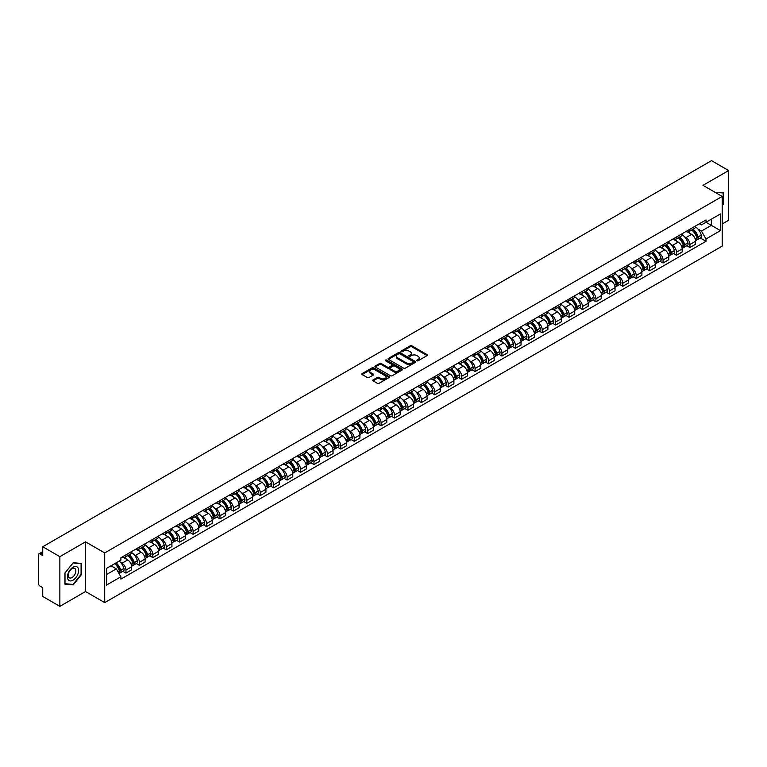<?xml version="1.0" encoding="UTF-8"?>
<svg xmlns="http://www.w3.org/2000/svg" width="767" height="767" viewBox="0 0 767 767"><rect width="100%" height="100%" fill="white"/><g stroke="black" fill="none" stroke-linecap="round" stroke-linejoin="round"><path stroke-width="1.15" d="M416.922 360.778A0.834 0.479 0 0 0 418.101 360.778L427.075 355.6A1.198 0.69 0 0 0 427.43 355.111A1.198 0.69 0 0 0 427.075 354.622L411.869 345.84A1.198 0.69 0 0 0 410.182 345.84L401.208 351.027A0.834 0.479 0 0 0 402.387 351.708L403.547 351.037A3.825 2.205 0 0 1 408.955 351.037L410.22 351.765A3.825 2.205 0 0 1 411.342 353.328A3.825 2.205 0 0 1 410.22 354.891L409.06 355.562A0.834 0.479 0 0 0 410.249 356.243L411.409 355.572A3.825 2.205 0 0 1 416.817 355.572L418.082 356.3A3.825 2.205 0 0 1 419.204 357.863A3.825 2.205 0 0 1 418.082 359.426L416.922 360.097A0.834 0.479 0 0 0 416.922 360.778L416.922 360.097M373.098 379.886A1.198 0.69 0 0 0 372.743 380.374A1.198 0.69 0 0 0 373.098 380.863L377.364 383.327A1.198 0.69 0 0 0 379.051 383.327L389.022 377.575A1.198 0.69 0 0 0 389.368 377.086A1.198 0.69 0 0 0 389.022 376.597L373.807 367.815A1.198 0.69 0 0 0 372.12 367.815L362.149 373.567A1.198 0.69 0 0 0 361.803 374.056A1.198 0.69 0 0 0 362.149 374.545L367.307 377.517A1.198 0.69 0 0 0 368.994 377.517L373.261 375.063A1.198 0.69 0 0 0 373.615 374.574A1.198 0.69 0 0 0 373.261 374.085L370.71 372.609A3.193 1.841 0 0 1 369.771 371.305A3.193 1.841 0 0 1 371.746 369.598A3.193 1.841 0 0 1 375.226 370.001L385.235 375.782A3.193 1.841 0 0 1 386.175 377.086A3.193 1.841 0 0 1 384.2 378.793A3.193 1.841 0 0 1 380.72 378.39L379.051 377.422A1.198 0.69 0 0 0 377.364 377.422L373.098 379.886L373.098 380.863L377.364 378.419L377.364 377.422M104.715 552.93L85.52 541.847L59.864 556.66L42.741 546.766L711.517 160.648L728.65 170.542L703.003 185.346L722.198 196.429L104.715 552.93L104.715 602.622L722.198 246.121L722.198 196.429M403.634 368.16A1.198 0.69 0 0 0 405.321 368.16L415.292 362.398A1.198 0.69 0 0 0 415.647 361.909A1.198 0.69 0 0 0 415.292 361.43L400.086 352.647A1.198 0.69 0 0 0 398.399 352.647L388.428 358.4A1.198 0.69 0 0 0 388.073 358.889A1.198 0.69 0 0 0 388.428 359.378L403.634 368.16M385.849 360.96A0.834 0.479 0 0 1 386.693 361.075L402.138 369.991L392.186 375.744A1.198 0.69 0 0 1 390.499 375.744L375.293 366.962L379.56 364.517L379.56 363.52L375.293 365.984A1.198 0.69 0 0 0 374.938 366.473A1.198 0.69 0 0 0 375.293 366.962L375.293 365.984M379.56 364.517A1.198 0.69 0 0 1 381.247 364.517L381.247 363.52A1.198 0.69 0 0 0 379.56 363.52M381.247 363.52L387.412 367.086A1.198 0.69 0 0 0 389.099 367.086L391.937 365.447A1.198 0.69 0 0 0 392.282 364.958A1.198 0.69 0 0 0 391.937 364.478L385.513 360.768A0.834 0.479 0 0 1 386.693 360.087L402.157 369.013A1.198 0.69 0 0 1 402.502 369.502A1.198 0.69 0 0 1 402.157 369.982L402.157 369.013M59.864 556.66L59.864 606.352L42.741 596.458L42.741 587.666L40.076 586.122A2.435 1.409 -120 0 1 38.35 583.141L38.35 555.02A2.435 1.409 -120 0 1 38.858 553.899L42.741 551.655M722.198 223.964L728.65 220.234L728.65 170.542M59.864 606.352L85.52 591.539L104.715 602.622M42.741 546.766L42.741 555.567L40.076 554.023A2.435 1.409 -120 0 0 38.858 553.899M689.917 229.228A5.599 3.231 60 0 1 688.756 231.739L694.442 228.461A5.599 3.231 -120 0 0 695.602 225.949M684.528 236.802L685.957 237.626A5.599 3.231 60 0 1 689.917 244.481L695.602 241.202A5.599 3.231 -120 0 0 691.642 234.347L687.577 231.998M695.602 241.202L695.602 244.232L689.917 247.511L686.839 245.737M688.756 231.739A5.599 3.231 60 0 1 686.005 231.49M689.917 244.481L689.917 247.511M676.494 236.974A5.599 3.231 60 0 1 675.334 239.496L681.01 236.217A5.599 3.231 -120 0 0 682.17 233.695M673.407 253.484L676.494 255.267L682.17 251.988L682.17 248.959A5.599 3.231 -120 0 0 678.21 242.094L674.145 239.755M675.334 239.496A5.599 3.231 60 0 1 672.573 239.237M671.096 244.548L672.534 245.373A5.599 3.231 60 0 1 676.494 252.238L676.494 255.267M663.062 244.731A5.599 3.231 60 0 1 661.902 247.242L667.587 243.964A5.599 3.231 -120 0 0 668.747 241.452M659.984 261.24L663.062 263.014L668.747 259.735L668.747 256.705A5.599 3.231 -120 0 0 664.788 249.85L660.723 247.501M661.902 247.242A5.599 3.231 60 0 1 659.15 246.993M657.674 252.305L659.102 253.129A5.599 3.231 60 0 1 663.062 259.984L663.062 263.014M649.639 252.487A5.599 3.231 60 0 1 648.479 254.999L654.155 251.72A5.599 3.231 -120 0 0 655.315 249.208M646.552 268.996L649.639 270.77L655.315 267.491L655.315 264.462A5.599 3.231 -120 0 0 651.356 257.607L647.29 255.258M648.479 254.999A5.599 3.231 60 0 1 645.718 254.74M644.242 260.051L645.68 260.885A5.599 3.231 60 0 1 649.639 267.741L649.639 270.77M636.207 260.234A5.599 3.231 60 0 1 635.047 262.745L640.733 259.467A5.599 3.231 -120 0 0 641.893 256.955M633.13 276.743L636.207 278.526L641.893 275.248L641.893 272.208A5.599 3.231 -120 0 0 637.933 265.353L633.868 263.004M635.047 262.745A5.599 3.231 60 0 1 632.296 262.496M630.819 267.808L632.248 268.632A5.599 3.231 60 0 1 636.207 275.487L636.207 278.526M622.785 267.99A5.599 3.231 60 0 1 621.625 270.502L627.301 267.223A5.599 3.231 -120 0 0 628.461 264.711M619.698 284.499L622.785 286.273L628.461 282.994L628.461 279.965A5.599 3.231 -120 0 0 624.501 273.11L620.436 270.761M621.625 270.502A5.599 3.231 60 0 1 618.864 270.252M617.387 275.554L618.825 276.388A5.599 3.231 60 0 1 622.785 283.244L622.785 286.273M609.353 275.737A5.599 3.231 60 0 1 608.193 278.258L613.878 274.969A5.599 3.231 -120 0 0 615.038 272.458M606.275 292.246L609.353 294.029L615.038 290.751L615.038 287.721A5.599 3.231 -120 0 0 611.078 280.856L607.013 278.507M608.193 278.258A5.599 3.231 60 0 1 605.441 277.999M603.965 283.311L605.393 284.135A5.599 3.231 60 0 1 609.353 291L609.353 294.029M595.93 283.493A5.599 3.231 60 0 1 594.77 286.005L600.446 282.726A5.599 3.231 -120 0 0 601.606 280.214M592.843 300.002L595.93 301.776L601.606 298.497L601.606 295.468A5.599 3.231 -120 0 0 597.646 288.613L593.581 286.264M594.77 286.005A5.599 3.231 60 0 1 592.009 285.755M590.532 291.067L591.971 291.891A5.599 3.231 60 0 1 595.93 298.747L595.93 301.776M582.498 291.239A5.599 3.231 60 0 1 581.338 293.761L587.023 290.482A5.599 3.231 -120 0 0 588.184 287.961M579.421 307.749L582.498 309.532L588.184 306.254L588.184 303.224A5.599 3.231 -120 0 0 584.224 296.359L580.159 294.02M581.338 293.761A5.599 3.231 60 0 1 578.586 293.502M577.11 298.814L578.539 299.638A5.599 3.231 60 0 1 582.498 306.503L582.498 309.532M569.076 298.996A5.599 3.231 60 0 1 567.916 301.508L573.591 298.229A5.599 3.231 -120 0 0 574.751 295.717M565.988 315.505L569.076 317.279L574.751 314L574.751 310.971A5.599 3.231 -120 0 0 570.792 304.115L566.727 301.767M567.916 301.508A5.599 3.231 60 0 1 565.154 301.258M563.678 306.57L565.116 307.394A5.599 3.231 60 0 1 569.076 314.249L569.076 317.279M555.644 306.752A5.599 3.231 60 0 1 554.483 309.264L560.169 305.985A5.599 3.231 -120 0 0 561.329 303.473M552.566 323.262L555.644 325.035L561.329 321.757L561.329 318.727A5.599 3.231 -120 0 0 557.369 311.872L553.304 309.523M554.483 309.264A5.599 3.231 60 0 1 551.732 309.005M550.255 314.317L551.684 315.151A5.599 3.231 60 0 1 555.644 322.006L555.644 325.035M542.221 314.499A5.599 3.231 60 0 1 541.061 317.011L546.737 313.732A5.599 3.231 -120 0 0 547.897 311.22M539.134 331.008L542.221 332.792L547.897 329.513L547.897 326.474A5.599 3.231 -120 0 0 543.937 319.618L539.872 317.27M541.061 317.011A5.599 3.231 60 0 1 538.3 316.761M536.823 322.073L538.261 322.897A5.599 3.231 60 0 1 542.221 329.752L542.221 332.792M528.789 322.255A5.599 3.231 60 0 1 527.629 324.767L533.314 321.488A5.599 3.231 -120 0 0 534.474 318.976M525.711 338.765L528.789 340.538L534.474 337.259L534.474 334.23A5.599 3.231 -120 0 0 530.515 327.375L526.45 325.026M527.629 324.767A5.599 3.231 60 0 1 524.877 324.518M523.401 329.82L524.829 330.654A5.599 3.231 60 0 1 528.789 337.509L528.789 340.538M515.366 330.002A5.599 3.231 60 0 1 514.206 332.523L519.882 329.235A5.599 3.231 -120 0 0 521.042 326.723M512.279 346.511L515.366 348.295L521.042 345.016L521.042 341.977A5.599 3.231 -120 0 0 517.083 335.121L513.018 332.773M514.206 332.523A5.599 3.231 60 0 1 511.445 332.264M509.969 337.576L511.407 338.4A5.599 3.231 60 0 1 515.366 345.265L515.366 348.295M501.934 337.758A5.599 3.231 60 0 1 500.774 340.27L506.46 336.991A5.599 3.231 -120 0 0 507.62 334.479M498.857 354.268L501.934 356.041L507.62 352.762L507.62 349.733A5.599 3.231 -120 0 0 503.66 342.878L499.595 340.529M500.774 340.27A5.599 3.231 60 0 1 498.023 340.021M496.546 345.332L497.975 346.157A5.599 3.231 60 0 1 501.934 353.012L501.934 356.041M488.512 345.505A5.599 3.231 60 0 1 487.352 348.026L493.028 344.747A5.599 3.231 -120 0 0 494.188 342.226M485.425 362.014L488.512 363.798L494.188 360.519L494.188 357.489A5.599 3.231 -120 0 0 490.228 350.624L486.163 348.285M487.352 348.026A5.599 3.231 60 0 1 484.591 347.767M483.114 353.079L484.552 353.903A5.599 3.231 60 0 1 488.512 360.768L488.512 363.798M475.08 353.261A5.599 3.231 60 0 1 473.92 355.773L479.605 352.494A5.599 3.231 -120 0 0 480.765 349.982M472.002 369.771L475.08 371.544L480.765 368.265L480.765 365.236A5.599 3.231 -120 0 0 476.806 358.381L472.74 356.032M473.92 355.773A5.599 3.231 60 0 1 471.168 355.524M469.692 360.835L471.12 361.66A5.599 3.231 60 0 1 475.08 368.515L475.08 371.544M461.657 361.017A5.599 3.231 60 0 1 460.497 363.529L466.173 360.25A5.599 3.231 -120 0 0 467.333 357.738M458.57 377.527L461.657 379.301L467.333 376.022L467.333 372.992A5.599 3.231 -120 0 0 463.373 366.127L459.308 363.788M460.497 363.529A5.599 3.231 60 0 1 457.736 363.27M456.26 368.582L457.698 369.416A5.599 3.231 60 0 1 461.657 376.271L461.657 379.301M448.225 368.764A5.599 3.231 60 0 1 447.065 371.276L452.751 367.997A5.599 3.231 -120 0 0 453.911 365.485M445.148 385.274L448.225 387.057L453.911 383.778L453.911 380.739A5.599 3.231 -120 0 0 449.951 373.884L445.886 371.535M447.065 371.276A5.599 3.231 60 0 1 444.314 371.027M442.837 376.338L444.266 377.163A5.599 3.231 60 0 1 448.225 384.018L448.225 387.057M434.803 376.52A5.599 3.231 60 0 1 433.643 379.032L439.318 375.753A5.599 3.231 -120 0 0 440.479 373.241M431.716 393.03L434.803 394.804L440.479 391.525L440.479 388.495A5.599 3.231 -120 0 0 436.519 381.64L432.454 379.291M433.643 379.032A5.599 3.231 60 0 1 430.881 378.783M429.405 384.085L430.843 384.919A5.599 3.231 60 0 1 434.803 391.774L434.803 394.804M421.371 384.267A5.599 3.231 60 0 1 420.211 386.789L425.896 383.5A5.599 3.231 -120 0 0 427.056 380.988M418.293 400.777L421.371 402.56L427.056 399.281L427.056 396.242A5.599 3.231 -120 0 0 423.096 389.387L419.031 387.038M420.211 386.789A5.599 3.231 60 0 1 417.459 386.53M415.982 391.841L417.411 392.666A5.599 3.231 60 0 1 421.371 399.53L421.371 402.56M407.948 392.023A5.599 3.231 60 0 1 406.788 394.535L412.464 391.256A5.599 3.231 -120 0 0 413.624 388.744M404.861 408.533L407.948 410.307L413.624 407.028L413.624 403.998A5.599 3.231 -120 0 0 409.664 397.143L405.599 394.794M406.788 394.535A5.599 3.231 60 0 1 404.027 394.286M402.55 399.597L403.988 400.422A5.599 3.231 60 0 1 407.948 407.277L407.948 410.307M394.516 399.77A5.599 3.231 60 0 1 393.356 402.292L399.041 399.013A5.599 3.231 -120 0 0 400.201 396.491M391.438 416.28L394.516 418.063L400.201 414.784L400.201 411.754A5.599 3.231 -120 0 0 396.242 404.89L392.177 402.541M393.356 402.292A5.599 3.231 60 0 1 390.604 402.033M389.128 407.344L390.556 408.169A5.599 3.231 60 0 1 394.516 415.033L394.516 418.063M381.094 407.526A5.599 3.231 60 0 1 379.933 410.038L385.609 406.759A5.599 3.231 -120 0 0 386.769 404.247M378.006 424.036L381.094 425.81L386.769 422.531L386.769 419.501A5.599 3.231 -120 0 0 382.81 412.646L378.745 410.297M379.933 410.038A5.599 3.231 60 0 1 377.172 409.789M375.696 415.1L377.134 415.925A5.599 3.231 60 0 1 381.094 422.78L381.094 425.81M367.661 415.283A5.599 3.231 60 0 1 366.501 417.794L372.187 414.516A5.599 3.231 -120 0 0 373.347 412.004M364.584 431.792L367.661 433.566L373.347 430.287L373.347 427.257A5.599 3.231 -120 0 0 369.387 420.393L365.322 418.053M366.501 417.794A5.599 3.231 60 0 1 363.75 417.536M362.273 422.847L363.702 423.681A5.599 3.231 60 0 1 367.661 430.536L367.661 433.566M354.239 423.029A5.599 3.231 60 0 1 353.079 425.541L358.755 422.262A5.599 3.231 -120 0 0 359.915 419.75M351.152 439.539L354.239 441.322L359.915 438.043L359.915 435.004A5.599 3.231 -120 0 0 355.955 428.149L351.89 425.8M353.079 425.541A5.599 3.231 60 0 1 350.318 425.292M348.841 430.603L350.279 431.428A5.599 3.231 60 0 1 354.239 438.283L354.239 441.322M340.807 430.786A5.599 3.231 60 0 1 339.647 433.297L345.332 430.019A5.599 3.231 -120 0 0 346.492 427.507M337.729 447.295L340.807 449.069L346.492 445.79L346.492 442.76A5.599 3.231 -120 0 0 342.533 435.905L338.468 433.556M339.647 433.297A5.599 3.231 60 0 1 336.895 433.048M335.419 438.35L336.847 439.184A5.599 3.231 60 0 1 340.807 446.039L340.807 449.069M327.384 438.532A5.599 3.231 60 0 1 326.224 441.044L331.9 437.765A5.599 3.231 -120 0 0 333.06 435.253M324.297 455.042L327.384 456.825L333.06 453.546L333.06 450.507A5.599 3.231 -120 0 0 329.101 443.652L325.035 441.303M326.224 441.044A5.599 3.231 60 0 1 323.463 440.795M321.987 446.106L323.425 446.931A5.599 3.231 60 0 1 327.384 453.796L327.384 456.825M313.952 446.289A5.599 3.231 60 0 1 312.792 448.8L318.478 445.522A5.599 3.231 -120 0 0 319.638 443.01M310.875 462.798L313.952 464.572L319.638 461.293L319.638 458.263A5.599 3.231 -120 0 0 315.678 451.408L311.613 449.059M312.792 448.8A5.599 3.231 60 0 1 310.041 448.551M308.564 453.863L309.993 454.687A5.599 3.231 60 0 1 313.952 461.542L313.952 464.572M300.53 454.035A5.599 3.231 60 0 1 299.37 456.557L305.045 453.278A5.599 3.231 -120 0 0 306.206 450.756M297.443 470.545L300.53 472.328L306.206 469.049L306.206 466.02A5.599 3.231 -120 0 0 302.246 459.155L298.181 456.806M299.37 456.557A5.599 3.231 60 0 1 296.608 456.298M295.132 461.609L296.57 462.434A5.599 3.231 60 0 1 300.53 469.299L300.53 472.328M287.098 461.792A5.599 3.231 60 0 1 285.938 464.303L291.623 461.025A5.599 3.231 -120 0 0 292.783 458.513M284.02 478.301L287.098 480.075L292.783 476.796L292.783 473.766A5.599 3.231 -120 0 0 288.823 466.911L284.758 464.562M285.938 464.303A5.599 3.231 60 0 1 283.186 464.054M281.71 469.366L283.138 470.19A5.599 3.231 60 0 1 287.098 477.045L287.098 480.075M273.675 469.548A5.599 3.231 60 0 1 272.515 472.06L278.191 468.781A5.599 3.231 -120 0 0 279.351 466.269M270.588 486.057L273.675 487.831L279.351 484.552L279.351 481.523A5.599 3.231 -120 0 0 275.391 474.658L271.326 472.319M272.515 472.06A5.599 3.231 60 0 1 269.754 471.801M268.277 477.112L269.716 477.946A5.599 3.231 60 0 1 273.675 484.802L273.675 487.831M260.243 477.295A5.599 3.231 60 0 1 259.083 479.806L264.768 476.528A5.599 3.231 -120 0 0 265.928 474.016M257.166 493.804L260.243 495.587L265.928 492.309L265.928 489.269A5.599 3.231 -120 0 0 261.969 482.414L257.904 480.065M259.083 479.806A5.599 3.231 60 0 1 256.331 479.557M254.855 484.869L256.283 485.693A5.599 3.231 60 0 1 260.243 492.548L260.243 495.587M246.821 485.051A5.599 3.231 60 0 1 245.661 487.563L251.336 484.284A5.599 3.231 -120 0 0 252.496 481.772M243.733 501.56L246.821 503.334L252.496 500.055L252.496 497.026A5.599 3.231 -120 0 0 248.537 490.171L244.472 487.822M245.661 487.563A5.599 3.231 60 0 1 242.899 487.313M241.423 492.615L242.861 493.449A5.599 3.231 60 0 1 246.821 500.305L246.821 503.334M233.389 492.798A5.599 3.231 60 0 1 232.228 495.309L237.914 492.031A5.599 3.231 -120 0 0 239.074 489.519M230.311 509.307L233.389 511.09L239.074 507.812L239.074 504.772A5.599 3.231 -120 0 0 235.114 497.917L231.049 495.568M232.228 495.309A5.599 3.231 60 0 1 229.477 495.06M228 500.372L229.429 501.196A5.599 3.231 60 0 1 233.389 508.061L233.389 511.09M219.966 500.554A5.599 3.231 60 0 1 218.806 503.066L224.482 499.787A5.599 3.231 -120 0 0 225.642 497.275M216.879 517.063L219.966 518.837L225.642 515.558L225.642 512.529A5.599 3.231 -120 0 0 221.682 505.674L217.617 503.325M218.806 503.066A5.599 3.231 60 0 1 216.045 502.816M214.568 508.128L216.006 508.952A5.599 3.231 60 0 1 219.966 515.808L219.966 518.837M206.534 508.3A5.599 3.231 60 0 1 205.374 510.822L211.059 507.543A5.599 3.231 -120 0 0 212.219 505.022M203.456 524.81L206.534 526.593L212.219 523.315L212.219 520.285A5.599 3.231 -120 0 0 208.26 513.42L204.195 511.071M205.374 510.822A5.599 3.231 60 0 1 202.622 510.563M201.146 515.875L202.574 516.699A5.599 3.231 60 0 1 206.534 523.564L206.534 526.593M193.111 516.057A5.599 3.231 60 0 1 191.951 518.569L197.627 515.29A5.599 3.231 -120 0 0 198.787 512.778M190.024 532.566L193.111 534.34L198.787 531.061L198.787 528.032A5.599 3.231 -120 0 0 194.828 521.177L190.762 518.828M191.951 518.569A5.599 3.231 60 0 1 189.19 518.319M187.714 523.631L189.152 524.455A5.599 3.231 60 0 1 193.111 531.31L193.111 534.34M179.679 523.813A5.599 3.231 60 0 1 178.519 526.325L184.205 523.046A5.599 3.231 -120 0 0 185.365 520.534M176.602 540.323L179.679 542.096L185.365 538.817L185.365 535.788A5.599 3.231 -120 0 0 181.405 528.923L177.34 526.584M178.519 526.325A5.599 3.231 60 0 1 175.768 526.066M174.291 531.378L175.72 532.212A5.599 3.231 60 0 1 179.679 539.067L179.679 542.096M166.257 531.56A5.599 3.231 60 0 1 165.097 534.072L170.773 530.793A5.599 3.231 -120 0 0 171.933 528.281M163.17 548.069L166.257 549.853L171.933 546.574L171.933 543.535A5.599 3.231 -120 0 0 167.973 536.679L163.908 534.331M165.097 534.072A5.599 3.231 60 0 1 162.336 533.822M160.859 539.134L162.297 539.958A5.599 3.231 60 0 1 166.257 546.813L166.257 549.853M152.825 539.316A5.599 3.231 60 0 1 151.665 541.828L157.35 538.549A5.599 3.231 -120 0 0 158.51 536.037M149.747 555.826L152.825 557.599L158.51 554.32L158.51 551.291A5.599 3.231 -120 0 0 154.55 544.436L150.485 542.087M151.665 541.828A5.599 3.231 60 0 1 148.913 541.579M147.437 546.881L148.865 547.715A5.599 3.231 60 0 1 152.825 554.57L152.825 557.599M139.402 547.063A5.599 3.231 60 0 1 138.242 549.575L143.918 546.296A5.599 3.231 -120 0 0 145.078 543.784M136.315 563.572L139.402 565.356L145.078 562.077L145.078 559.038A5.599 3.231 -120 0 0 141.118 552.182L137.053 549.834M138.242 549.575A5.599 3.231 60 0 1 135.481 549.325M134.004 554.637L135.443 555.461A5.599 3.231 60 0 1 139.402 562.326L139.402 565.356M125.97 554.819A5.599 3.231 60 0 1 124.81 557.331L130.495 554.052A5.599 3.231 -120 0 0 131.656 551.54M122.893 571.329L125.97 573.102L131.656 569.823L131.656 566.794A5.599 3.231 -120 0 0 127.696 559.939L123.631 557.59M124.81 557.331A5.599 3.231 60 0 1 122.058 557.082M120.582 562.393L122.011 563.218A5.599 3.231 60 0 1 125.97 570.073L125.97 573.102M699.427 223.734L701.45 224.904L720.472 213.926L711.354 219.189L711.354 225.354L701.45 231.068L697.951 229.045M106.431 574.598L116.335 568.884L120.889 576.784L106.431 585.135L106.431 568.433L120.889 560.083L120.889 557.753L706.014 219.937L706.014 222.267L720.472 230.618L706.014 238.968L701.45 231.068M720.472 213.926L720.472 230.618M120.889 576.784L120.889 579.114L706.014 241.298L706.014 238.968M722.198 205.594L723.617 203.83L723.617 192.757L715.065 192.316L723.185 192.977L723.185 203.706L722.198 204.942M85.52 541.847L85.52 591.539M64.907 584.138L73.21 584.876L81.513 574.541L81.513 563.467L73.21 562.729L64.907 573.054L64.907 584.138M116.335 568.884L110.994 565.797M700.261 237.981L706.014 241.298M72.328 584.368L73.21 584.876M417.258 360.893L418.082 360.423A3.825 2.205 0 0 0 419.204 358.86L419.204 357.863M411.342 353.328L411.342 354.325A3.825 2.205 0 0 1 410.22 355.888L409.396 356.358M427.075 354.622L427.075 355.6L411.869 346.837A1.198 0.69 0 0 0 410.182 346.837L401.544 351.823M415.292 361.43L415.292 362.398L400.086 353.635A1.198 0.69 0 0 0 398.399 353.635L388.447 359.387L388.428 358.4M413.183 362.254A0.834 0.479 0 0 0 413.183 361.573L399.837 353.865A0.834 0.479 0 0 0 398.648 353.865L397.421 354.575A3.825 2.205 0 0 0 396.309 356.137A3.825 2.205 0 0 0 397.421 357.69L406.548 362.964A3.825 2.205 0 0 0 411.956 362.964L413.183 362.254L413.183 363.251A0.834 0.479 0 0 0 413.183 362.57M396.309 356.137L396.309 357.125A3.825 2.205 0 0 0 397.421 358.688L397.421 357.69M413.183 363.251L411.956 363.961A3.825 2.205 0 0 1 406.548 363.961L397.421 358.688M381.247 364.517L387.412 368.074A1.198 0.69 0 0 0 389.099 368.074L391.937 366.444A1.198 0.69 0 0 0 392.282 365.955L392.282 364.958M393.816 370.777A3.193 1.841 0 0 0 397.296 371.18A3.193 1.841 0 0 0 399.271 369.473A3.193 1.841 0 0 0 398.332 368.17L394.804 366.137A1.198 0.69 0 0 0 393.116 366.137L390.288 367.767A1.198 0.69 0 0 0 389.933 368.256A1.198 0.69 0 0 0 390.288 368.745L393.816 370.777L393.816 371.774A3.193 1.841 0 0 0 397.296 372.177A3.193 1.841 0 0 0 399.271 370.471L399.271 369.473M389.933 368.256L389.933 369.253A1.198 0.69 0 0 0 390.288 369.732L390.288 368.745M393.816 371.774L390.288 369.732M386.175 377.086L386.175 378.073A3.193 1.841 0 0 1 384.2 379.78A3.193 1.841 0 0 1 380.72 379.377L379.051 378.419A1.198 0.69 0 0 0 377.364 378.419M369.771 371.305L369.771 372.292A3.193 1.841 0 0 0 370.71 373.606L370.71 372.609M373.261 374.085L373.261 375.063L370.71 373.606M389.003 377.585L373.807 368.812A1.198 0.69 0 0 0 372.12 368.812L362.168 374.555L362.149 373.567M692.035 229.851A7.67 4.429 60 0 1 692.074 229.87A7.67 4.429 60 0 1 697.117 236.754L697.165 236.917A1.496 0.863 60 0 1 696.925 238.086A1.496 0.863 60 0 1 696.887 238.106M691.7 230.042A9.252 5.34 60 0 1 696.781 237.674L696.829 237.837A3.078 1.774 60 0 1 696.34 240.253L695.573 240.694M696.867 239.572A3.078 1.774 -120 0 0 697.721 239.457A3.078 1.774 -120 0 0 698.2 237.041L698.152 236.878A9.252 5.34 -120 0 0 693.071 229.247M695.477 226.927A9.252 5.34 60 0 1 701.297 235.066L701.345 235.229A3.078 1.774 60 0 1 700.856 237.645L697.721 239.457M688.536 231.845A9.252 5.34 60 0 1 690.473 233.676M694.969 233.686L696.148 234.366M722.648 192.67L723.185 192.977M77.879 567.676A7.91 4.564 120 0 0 70.238 569.718A7.91 4.564 120 0 0 68.196 579.727A7.91 4.564 120 0 0 75.837 577.685A7.91 4.564 120 0 0 77.879 567.676M75.339 568.989A5.417 3.126 120 0 0 74.725 568.424A5.417 3.126 120 0 0 69.682 570.955A5.417 3.126 120 0 0 68.704 577.244A5.417 3.126 120 0 0 69.308 577.8A5.417 3.126 120 0 0 74.351 575.279A5.417 3.126 120 0 0 75.339 568.989M73.038 584.435L64.994 583.716L64.994 572.987L73.038 562.968L81.081 563.687L81.081 574.416L73.038 584.435M80.554 563.381L81.081 563.687M678.603 237.607A7.67 4.429 60 0 1 678.642 237.626A7.67 4.429 60 0 1 683.685 244.51L683.733 244.663A1.496 0.863 60 0 1 683.493 245.833A1.496 0.863 60 0 1 683.464 245.852M678.268 237.799A9.252 5.34 60 0 1 683.349 245.43L683.397 245.584A3.078 1.774 60 0 1 682.908 248L682.151 248.441M683.435 247.319A3.078 1.774 -120 0 0 684.289 247.204A3.078 1.774 -120 0 0 684.778 244.798L684.73 244.635A9.252 5.34 -120 0 0 679.648 237.003M682.055 234.683A9.252 5.34 60 0 1 687.874 242.823L687.913 242.976A3.078 1.774 60 0 1 687.433 245.392L684.289 247.204M675.113 239.601A9.252 5.34 60 0 1 677.04 241.423M681.547 241.432L682.726 242.113M665.181 245.354A7.67 4.429 60 0 1 665.219 245.373A7.67 4.429 60 0 1 670.262 252.257L670.31 252.42A1.496 0.863 60 0 1 670.07 253.589A1.496 0.863 60 0 1 670.032 253.609M664.845 245.545A9.252 5.34 60 0 1 669.927 253.177L669.974 253.34A3.078 1.774 60 0 1 669.486 255.756L668.719 256.197M670.013 255.075A3.078 1.774 -120 0 0 670.866 254.96A3.078 1.774 -120 0 0 671.346 252.544L671.298 252.391A9.252 5.34 -120 0 0 666.216 244.75M668.623 242.439A9.252 5.34 60 0 1 674.442 250.569L674.49 250.732A3.078 1.774 60 0 1 674.001 253.148L670.866 254.96M661.681 247.348A9.252 5.34 60 0 1 663.618 249.179M668.115 249.189L669.294 249.869M651.749 253.11A7.67 4.429 60 0 1 651.787 253.129A7.67 4.429 60 0 1 656.83 260.013L656.878 260.166A1.496 0.863 60 0 1 656.638 261.336A1.496 0.863 60 0 1 656.61 261.355M651.413 253.302A9.252 5.34 60 0 1 656.494 260.933L656.542 261.096A3.078 1.774 60 0 1 656.053 263.503L655.296 263.944M656.581 262.822A3.078 1.774 -120 0 0 657.434 262.707A3.078 1.774 -120 0 0 657.923 260.301L657.875 260.138A9.252 5.34 -120 0 0 652.794 252.506M655.2 250.186A9.252 5.34 60 0 1 661.02 258.326L661.058 258.489A3.078 1.774 60 0 1 660.579 260.895L657.434 262.707M648.259 255.104A9.252 5.34 60 0 1 650.186 256.926M654.692 256.945L655.871 257.626M638.326 260.857A7.67 4.429 60 0 1 638.365 260.885A7.67 4.429 60 0 1 643.408 267.76L643.455 267.923A1.496 0.863 60 0 1 643.216 269.092A1.496 0.863 60 0 1 643.177 269.112M637.991 261.048A9.252 5.34 60 0 1 643.072 268.69L643.12 268.843A3.078 1.774 60 0 1 642.631 271.259L641.864 271.7M643.158 270.578A3.078 1.774 -120 0 0 644.012 270.463A3.078 1.774 -120 0 0 644.491 268.047L644.443 267.894A9.252 5.34 -120 0 0 639.362 260.262M641.768 257.942A9.252 5.34 60 0 1 647.588 266.082L647.636 266.235A3.078 1.774 60 0 1 647.147 268.651L644.012 270.463M634.827 262.86A9.252 5.34 60 0 1 636.763 264.682M641.26 264.692L642.439 265.372M624.894 268.613A7.67 4.429 60 0 1 624.932 268.632A7.67 4.429 60 0 1 629.975 275.516L630.023 275.679A1.496 0.863 60 0 1 629.784 276.849A1.496 0.863 60 0 1 629.755 276.858M624.559 268.805A9.252 5.34 60 0 1 629.64 276.436L629.688 276.599A3.078 1.774 60 0 1 629.199 279.006L628.441 279.456M629.726 278.335A3.078 1.774 -120 0 0 630.579 278.22A3.078 1.774 -120 0 0 631.068 275.804L631.02 275.641A9.252 5.34 -120 0 0 625.939 268.009M628.346 265.689A9.252 5.34 60 0 1 634.165 273.829L634.204 273.992A3.078 1.774 60 0 1 633.724 276.398L630.579 278.22M621.404 270.607A9.252 5.34 60 0 1 623.331 272.429M627.837 272.448L629.017 273.129M611.472 276.36A7.67 4.429 60 0 1 611.51 276.388A7.67 4.429 60 0 1 616.553 283.263L616.601 283.426A1.496 0.863 60 0 1 616.361 284.595A1.496 0.863 60 0 1 616.323 284.615M611.136 276.561A9.252 5.34 60 0 1 616.217 284.193L616.265 284.346A3.078 1.774 60 0 1 615.776 286.762L615.009 287.203M616.304 286.081A3.078 1.774 -120 0 0 617.157 285.966A3.078 1.774 -120 0 0 617.636 283.55L617.588 283.397A9.252 5.34 -120 0 0 612.507 275.765M614.913 273.445A9.252 5.34 60 0 1 620.733 281.585L620.781 281.738A3.078 1.774 60 0 1 620.292 284.154L617.157 285.966M607.972 278.363A9.252 5.34 60 0 1 609.909 280.185M614.405 280.195L615.585 280.875M598.039 284.116A7.67 4.429 60 0 1 598.078 284.135A7.67 4.429 60 0 1 603.121 291.019L603.169 291.182A1.496 0.863 60 0 1 602.929 292.352A1.496 0.863 60 0 1 602.9 292.371M597.704 284.308A9.252 5.34 60 0 1 602.785 291.939L602.833 292.102A3.078 1.774 60 0 1 602.344 294.518L601.587 294.959M602.872 293.838A3.078 1.774 -120 0 0 603.725 293.723A3.078 1.774 -120 0 0 604.214 291.307L604.166 291.144A9.252 5.34 -120 0 0 599.085 283.512M601.491 281.192A9.252 5.34 60 0 1 607.311 289.332L607.349 289.495A3.078 1.774 60 0 1 606.87 291.911L603.725 293.723M594.55 286.11A9.252 5.34 60 0 1 596.477 287.941M600.983 287.951L602.162 288.632M584.617 291.872A7.67 4.429 60 0 1 584.655 291.891A7.67 4.429 60 0 1 589.698 298.775L589.746 298.929A1.496 0.863 60 0 1 589.507 300.098A1.496 0.863 60 0 1 589.468 300.118M584.281 292.064A9.252 5.34 60 0 1 589.363 299.696L589.411 299.849A3.078 1.774 60 0 1 588.922 302.265L588.155 302.706M589.449 301.584A3.078 1.774 -120 0 0 590.302 301.469A3.078 1.774 -120 0 0 590.782 299.063L590.734 298.9A9.252 5.34 -120 0 0 585.652 291.268M588.059 288.948A9.252 5.34 60 0 1 593.879 297.088L593.926 297.241A3.078 1.774 60 0 1 593.437 299.657L590.302 301.469M581.118 293.866A9.252 5.34 60 0 1 583.054 295.688M587.551 295.698L588.73 296.378M571.185 299.619A7.67 4.429 60 0 1 571.223 299.638A7.67 4.429 60 0 1 576.266 306.522L576.314 306.685A1.496 0.863 60 0 1 576.075 307.855A1.496 0.863 60 0 1 576.046 307.874M570.849 299.811A9.252 5.34 60 0 1 575.931 307.442L575.979 307.605A3.078 1.774 60 0 1 575.49 310.021L574.732 310.462M576.017 309.341A3.078 1.774 -120 0 0 576.87 309.226A3.078 1.774 -120 0 0 577.359 306.81L577.311 306.656A9.252 5.34 -120 0 0 572.23 299.015M574.636 296.695A9.252 5.34 60 0 1 580.456 304.835L580.494 304.998A3.078 1.774 60 0 1 580.015 307.414L576.87 309.226M567.695 301.613A9.252 5.34 60 0 1 569.622 303.444M574.128 303.454L575.308 304.135M557.762 307.375A7.67 4.429 60 0 1 557.801 307.394A7.67 4.429 60 0 1 562.844 314.278L562.892 314.432A1.496 0.863 60 0 1 562.652 315.601A1.496 0.863 60 0 1 562.614 315.62M557.427 307.567A9.252 5.34 60 0 1 562.508 315.199L562.556 315.362A3.078 1.774 60 0 1 562.067 317.768L561.3 318.209M562.594 317.087A3.078 1.774 -120 0 0 563.448 316.972A3.078 1.774 -120 0 0 563.927 314.566L563.879 314.403A9.252 5.34 -120 0 0 558.798 306.771M561.214 304.451A9.252 5.34 60 0 1 567.024 312.591L567.072 312.754A3.078 1.774 60 0 1 566.583 315.16L563.448 316.972M554.263 309.369A9.252 5.34 60 0 1 556.2 311.191M560.696 311.21L561.875 311.891M544.33 315.122A7.67 4.429 60 0 1 544.369 315.151A7.67 4.429 60 0 1 549.412 322.025L549.46 322.188A1.496 0.863 60 0 1 549.22 323.358A1.496 0.863 60 0 1 549.191 323.377M543.995 315.314A9.252 5.34 60 0 1 549.076 322.955L549.124 323.108A3.078 1.774 60 0 1 548.635 325.524L547.878 325.965M549.162 324.844A3.078 1.774 -120 0 0 550.016 324.729A3.078 1.774 -120 0 0 550.505 322.313L550.457 322.159A9.252 5.34 -120 0 0 545.375 314.528M547.782 312.207A9.252 5.34 60 0 1 553.601 320.347L553.64 320.501A3.078 1.774 60 0 1 553.16 322.917L550.016 324.729M540.84 317.126A9.252 5.34 60 0 1 542.768 318.947M547.274 318.957L548.453 319.638M530.908 322.878A7.67 4.429 60 0 1 530.946 322.897A7.67 4.429 60 0 1 535.989 329.781L536.037 329.935A1.496 0.863 60 0 1 535.797 331.114A1.496 0.863 60 0 1 535.759 331.123M530.572 323.07A9.252 5.34 60 0 1 535.654 330.702L535.702 330.865A3.078 1.774 60 0 1 535.213 333.271L534.446 333.712M535.74 332.6A3.078 1.774 -120 0 0 536.593 332.485A3.078 1.774 -120 0 0 537.073 330.069L537.025 329.906A9.252 5.34 -120 0 0 531.943 322.274M534.359 319.954A9.252 5.34 60 0 1 540.169 328.094L540.217 328.257A3.078 1.774 60 0 1 539.728 330.663L536.593 332.485M527.408 324.872A9.252 5.34 60 0 1 529.345 326.694M533.842 326.713L535.021 327.394M517.476 330.625A7.67 4.429 60 0 1 517.514 330.654A7.67 4.429 60 0 1 522.557 337.528L522.605 337.691A1.496 0.863 60 0 1 522.365 338.861A1.496 0.863 60 0 1 522.337 338.88M517.14 330.826A9.252 5.34 60 0 1 522.222 338.458L522.269 338.611A3.078 1.774 60 0 1 521.781 341.027L521.023 341.468M522.308 340.347A3.078 1.774 -120 0 0 523.161 340.232A3.078 1.774 -120 0 0 523.65 337.816L523.602 337.662A9.252 5.34 -120 0 0 518.521 330.031M520.927 327.71A9.252 5.34 60 0 1 526.747 335.85L526.785 336.004A3.078 1.774 60 0 1 526.306 338.42L523.161 340.232M513.986 332.629A9.252 5.34 60 0 1 515.913 334.45M520.419 334.46L521.598 335.141M504.053 338.381A7.67 4.429 60 0 1 504.092 338.4A7.67 4.429 60 0 1 509.135 345.284L509.183 345.447A1.496 0.863 60 0 1 508.943 346.617A1.496 0.863 60 0 1 508.904 346.636M503.718 338.573A9.252 5.34 60 0 1 508.799 346.205L508.847 346.368A3.078 1.774 60 0 1 508.358 348.784L507.591 349.225M508.885 348.103A3.078 1.774 -120 0 0 509.739 347.988A3.078 1.774 -120 0 0 510.218 345.572L510.17 345.409A9.252 5.34 -120 0 0 505.089 337.777M507.505 335.457A9.252 5.34 60 0 1 513.315 343.597L513.363 343.76A3.078 1.774 60 0 1 512.874 346.176L509.739 347.988M500.554 340.375A9.252 5.34 60 0 1 502.49 342.207M506.987 342.216L508.166 342.897M490.621 346.138A7.67 4.429 60 0 1 490.659 346.157A7.67 4.429 60 0 1 495.703 353.041L495.75 353.194A1.496 0.863 60 0 1 495.511 354.364A1.496 0.863 60 0 1 495.482 354.383M490.286 346.329A9.252 5.34 60 0 1 495.367 353.961L495.415 354.114A3.078 1.774 60 0 1 494.926 356.53L494.169 356.971M495.453 355.85A3.078 1.774 -120 0 0 496.307 355.735A3.078 1.774 -120 0 0 496.795 353.328L496.748 353.165A9.252 5.34 -120 0 0 491.666 345.533M494.073 343.213A9.252 5.34 60 0 1 499.892 351.353L499.931 351.507A3.078 1.774 60 0 1 499.451 353.923L496.307 355.735M487.131 348.132A9.252 5.34 60 0 1 489.058 349.953M493.564 349.963L494.744 350.644M477.199 353.884A7.67 4.429 60 0 1 477.237 353.903A7.67 4.429 60 0 1 482.28 360.787L482.328 360.95A1.496 0.863 60 0 1 482.088 362.12A1.496 0.863 60 0 1 482.05 362.139M476.863 354.076A9.252 5.34 60 0 1 481.944 361.708L481.992 361.871A3.078 1.774 60 0 1 481.503 364.287L480.736 364.728M482.031 363.606A3.078 1.774 -120 0 0 482.884 363.491A3.078 1.774 -120 0 0 483.363 361.075L483.315 360.921A9.252 5.34 -120 0 0 478.234 353.28M480.65 350.96A9.252 5.34 60 0 1 486.46 359.1L486.508 359.263A3.078 1.774 60 0 1 486.019 361.679L482.884 363.491M473.699 355.878A9.252 5.34 60 0 1 475.636 357.71M480.132 357.719L481.312 358.4M463.767 361.64A7.67 4.429 60 0 1 463.805 361.66A7.67 4.429 60 0 1 468.848 368.543L468.896 368.697A1.496 0.863 60 0 1 468.666 369.867A1.496 0.863 60 0 1 468.627 369.886M463.431 361.832A9.252 5.34 60 0 1 468.512 369.464L468.56 369.627A3.078 1.774 60 0 1 468.071 372.033L467.314 372.474M468.599 371.353A3.078 1.774 -120 0 0 469.452 371.238A3.078 1.774 -120 0 0 469.941 368.831L469.893 368.668A9.252 5.34 -120 0 0 464.812 361.036M467.218 358.716A9.252 5.34 60 0 1 473.038 366.856L473.076 367.019A3.078 1.774 60 0 1 472.597 369.426L469.452 371.238M460.277 363.635A9.252 5.34 60 0 1 462.204 365.456M466.71 365.476L467.889 366.156M450.344 369.387A7.67 4.429 60 0 1 450.382 369.416A7.67 4.429 60 0 1 455.425 376.29L455.473 376.453A1.496 0.863 60 0 1 455.234 377.623A1.496 0.863 60 0 1 455.195 377.642M450.008 369.579A9.252 5.34 60 0 1 455.09 377.22L455.138 377.374A3.078 1.774 60 0 1 454.649 379.79L453.882 380.231M455.176 379.109A3.078 1.774 -120 0 0 456.029 378.994A3.078 1.774 -120 0 0 456.509 376.578L456.461 376.424A9.252 5.34 -120 0 0 451.38 368.793M453.796 366.473A9.252 5.34 60 0 1 459.606 374.603L459.654 374.766A3.078 1.774 60 0 1 459.165 377.182L456.029 378.994M446.845 371.391A9.252 5.34 60 0 1 448.781 373.213M453.278 373.222L454.457 373.903M436.912 377.143A7.67 4.429 60 0 1 436.95 377.163A7.67 4.429 60 0 1 441.993 384.046L442.041 384.2A1.496 0.863 60 0 1 441.811 385.379A1.496 0.863 60 0 1 441.773 385.389M436.576 377.335A9.252 5.34 60 0 1 441.658 384.967L441.706 385.13A3.078 1.774 60 0 1 441.217 387.536L440.459 387.977M441.744 386.865A3.078 1.774 -120 0 0 442.597 386.75A3.078 1.774 -120 0 0 443.086 384.334L443.038 384.171A9.252 5.34 -120 0 0 437.957 376.539M440.363 374.219A9.252 5.34 60 0 1 446.183 382.359L446.221 382.522A3.078 1.774 60 0 1 445.742 384.929L442.597 386.75M433.422 379.138A9.252 5.34 60 0 1 435.349 380.959M439.855 380.978L441.035 381.659M423.489 384.89A7.67 4.429 60 0 1 423.528 384.919A7.67 4.429 60 0 1 428.571 391.793L428.619 391.956A1.496 0.863 60 0 1 428.379 393.126A1.496 0.863 60 0 1 428.341 393.145M423.154 385.092A9.252 5.34 60 0 1 428.235 392.723L428.283 392.877A3.078 1.774 60 0 1 427.794 395.293L427.027 395.734M428.322 394.612A3.078 1.774 -120 0 0 429.175 394.497A3.078 1.774 -120 0 0 429.654 392.081L429.606 391.927A9.252 5.34 -120 0 0 424.525 384.296M426.941 381.976A9.252 5.34 60 0 1 432.751 390.115L432.799 390.269A3.078 1.774 60 0 1 432.31 392.685L429.175 394.497M419.99 386.894A9.252 5.34 60 0 1 421.927 388.716M426.423 388.725L427.603 389.406M410.057 392.646A7.67 4.429 60 0 1 410.096 392.666A7.67 4.429 60 0 1 415.139 399.549L415.187 399.712A1.496 0.863 60 0 1 414.957 400.882A1.496 0.863 60 0 1 414.918 400.901M409.722 392.838A9.252 5.34 60 0 1 414.803 400.47L414.851 400.633A3.078 1.774 60 0 1 414.362 403.049L413.605 403.49M414.889 402.368A3.078 1.774 -120 0 0 415.743 402.253A3.078 1.774 -120 0 0 416.232 399.837L416.184 399.674A9.252 5.34 -120 0 0 411.102 392.042M413.509 389.722A9.252 5.34 60 0 1 419.328 397.862L419.367 398.025A3.078 1.774 60 0 1 418.887 400.441L415.743 402.253M406.568 394.641A9.252 5.34 60 0 1 408.495 396.472M413.001 396.481L414.18 397.162M396.635 400.403A7.67 4.429 60 0 1 396.673 400.422A7.67 4.429 60 0 1 401.716 407.306L401.764 407.459A1.496 0.863 60 0 1 401.524 408.629A1.496 0.863 60 0 1 401.486 408.648M396.299 400.595A9.252 5.34 60 0 1 401.381 408.226L401.429 408.38A3.078 1.774 60 0 1 400.94 410.796L400.173 411.237M401.467 410.115A3.078 1.774 -120 0 0 402.32 410A3.078 1.774 -120 0 0 402.8 407.593L402.752 407.43A9.252 5.34 -120 0 0 397.67 399.799M400.086 397.479A9.252 5.34 60 0 1 405.896 405.618L405.944 405.772A3.078 1.774 60 0 1 405.455 408.188L402.32 410M393.135 402.397A9.252 5.34 60 0 1 395.072 404.219M399.569 404.228L400.748 404.909M383.203 408.149A7.67 4.429 60 0 1 383.241 408.169A7.67 4.429 60 0 1 388.284 415.052L388.332 415.215A1.496 0.863 60 0 1 388.102 416.385A1.496 0.863 60 0 1 388.064 416.404M382.867 408.341A9.252 5.34 60 0 1 387.949 415.973L387.997 416.136A3.078 1.774 60 0 1 387.508 418.552L386.75 418.993M388.035 417.871A3.078 1.774 -120 0 0 388.888 417.756A3.078 1.774 -120 0 0 389.377 415.34L389.329 415.187A9.252 5.34 -120 0 0 384.248 407.545M386.654 405.225A9.252 5.34 60 0 1 392.474 413.365L392.512 413.528A3.078 1.774 60 0 1 392.033 415.944L388.888 417.756M379.713 410.144A9.252 5.34 60 0 1 381.64 411.975M386.146 411.984L387.325 412.665M369.78 415.906A7.67 4.429 60 0 1 369.819 415.925A7.67 4.429 60 0 1 374.862 422.809L374.91 422.962A1.496 0.863 60 0 1 374.67 424.132A1.496 0.863 60 0 1 374.632 424.151M369.445 416.097A9.252 5.34 60 0 1 374.526 423.729L374.574 423.892A3.078 1.774 60 0 1 374.085 426.299L373.318 426.74M374.612 425.618A3.078 1.774 -120 0 0 375.466 425.503A3.078 1.774 -120 0 0 375.945 423.096L375.897 422.933A9.252 5.34 -120 0 0 370.816 415.302M373.232 412.982A9.252 5.34 60 0 1 379.042 421.121L379.09 421.284A3.078 1.774 60 0 1 378.601 423.691L375.466 425.503M366.281 417.9A9.252 5.34 60 0 1 368.218 419.722M372.714 419.741L373.893 420.421M356.348 423.652A7.67 4.429 60 0 1 356.387 423.681A7.67 4.429 60 0 1 361.43 430.555L361.478 430.718A1.496 0.863 60 0 1 361.247 431.888A1.496 0.863 60 0 1 361.209 431.907M356.013 423.844A9.252 5.34 60 0 1 361.094 431.485L361.142 431.639A3.078 1.774 60 0 1 360.653 434.055L359.896 434.496M361.18 433.374A3.078 1.774 -120 0 0 362.034 433.259A3.078 1.774 -120 0 0 362.523 430.843L362.475 430.69A9.252 5.34 -120 0 0 357.393 423.058M359.8 420.738A9.252 5.34 60 0 1 365.619 428.868L365.658 429.031A3.078 1.774 60 0 1 365.178 431.447L362.034 433.259M352.858 425.656A9.252 5.34 60 0 1 354.785 427.478M359.292 427.487L360.471 428.168M342.926 431.409A7.67 4.429 60 0 1 342.964 431.428A7.67 4.429 60 0 1 348.007 438.312L348.055 438.465A1.496 0.863 60 0 1 347.815 439.644A1.496 0.863 60 0 1 347.787 439.654M342.59 431.6A9.252 5.34 60 0 1 347.672 439.232L347.719 439.395A3.078 1.774 60 0 1 347.23 441.802L346.463 442.243M347.758 441.13A3.078 1.774 -120 0 0 348.611 441.015A3.078 1.774 -120 0 0 349.09 438.599L349.043 438.436A9.252 5.34 -120 0 0 343.961 430.805M346.377 428.485A9.252 5.34 60 0 1 352.187 436.624L352.235 436.787A3.078 1.774 60 0 1 351.746 439.194L348.611 441.015M339.426 433.403A9.252 5.34 60 0 1 341.363 435.225M345.859 435.244L347.039 435.924M329.494 439.155A7.67 4.429 60 0 1 329.532 439.184A7.67 4.429 60 0 1 334.575 446.058L334.623 446.221A1.496 0.863 60 0 1 334.393 447.391A1.496 0.863 60 0 1 334.354 447.41M329.158 439.357A9.252 5.34 60 0 1 334.239 446.988L334.287 447.142A3.078 1.774 60 0 1 333.798 449.558L333.041 449.999M334.326 448.877A3.078 1.774 -120 0 0 335.179 448.762A3.078 1.774 -120 0 0 335.668 446.346L335.62 446.193A9.252 5.34 -120 0 0 330.539 438.561M332.945 436.241A9.252 5.34 60 0 1 338.765 444.381L338.803 444.534A3.078 1.774 60 0 1 338.324 446.95L335.179 448.762M326.004 441.159A9.252 5.34 60 0 1 327.931 442.981M332.437 442.99L333.616 443.671M316.071 446.912A7.67 4.429 60 0 1 316.109 446.931A7.67 4.429 60 0 1 321.152 453.815L321.2 453.978A1.496 0.863 60 0 1 320.961 455.147A1.496 0.863 60 0 1 320.932 455.167M315.736 447.103A9.252 5.34 60 0 1 320.817 454.735L320.865 454.898A3.078 1.774 60 0 1 320.376 457.314L319.609 457.755M320.903 456.633A3.078 1.774 -120 0 0 321.757 456.518A3.078 1.774 -120 0 0 322.236 454.102L322.188 453.939A9.252 5.34 -120 0 0 317.107 446.308M319.523 443.988A9.252 5.34 60 0 1 325.333 452.127L325.381 452.29A3.078 1.774 60 0 1 324.892 454.697L321.757 456.518M312.572 448.906A9.252 5.34 60 0 1 314.508 450.728M319.005 450.747L320.184 451.427M302.639 454.668A7.67 4.429 60 0 1 302.677 454.687A7.67 4.429 60 0 1 307.72 461.571L307.768 461.724A1.496 0.863 60 0 1 307.538 462.894A1.496 0.863 60 0 1 307.5 462.913M302.303 454.86A9.252 5.34 60 0 1 307.385 462.491L307.433 462.645A3.078 1.774 60 0 1 306.944 465.061L306.186 465.502M307.471 464.38A3.078 1.774 -120 0 0 308.324 464.265A3.078 1.774 -120 0 0 308.813 461.859L308.765 461.696A9.252 5.34 -120 0 0 303.684 454.064M306.091 451.744A9.252 5.34 60 0 1 311.91 459.884L311.948 460.037A3.078 1.774 60 0 1 311.469 462.453L308.324 464.265M299.149 456.662A9.252 5.34 60 0 1 301.076 458.484M305.582 458.493L306.762 459.174M289.217 462.415A7.67 4.429 60 0 1 289.255 462.434A7.67 4.429 60 0 1 294.298 469.318L294.346 469.481A1.496 0.863 60 0 1 294.106 470.65A1.496 0.863 60 0 1 294.077 470.67M288.881 462.606A9.252 5.34 60 0 1 293.962 470.238L294.01 470.401A3.078 1.774 60 0 1 293.521 472.817L292.754 473.258M294.049 472.136A3.078 1.774 -120 0 0 294.902 472.021A3.078 1.774 -120 0 0 295.381 469.605L295.333 469.452A9.252 5.34 -120 0 0 290.252 461.811M292.668 459.491A9.252 5.34 60 0 1 298.478 467.63L298.526 467.793A3.078 1.774 60 0 1 298.037 470.209L294.902 472.021M285.717 464.409A9.252 5.34 60 0 1 287.654 466.24M292.15 466.25L293.33 466.93M275.784 470.171A7.67 4.429 60 0 1 275.823 470.19A7.67 4.429 60 0 1 280.866 477.074L280.914 477.227A1.496 0.863 60 0 1 280.684 478.397A1.496 0.863 60 0 1 280.645 478.416M275.449 470.363A9.252 5.34 60 0 1 280.53 477.994L280.578 478.157A3.078 1.774 60 0 1 280.089 480.564L279.332 481.005M280.617 479.883A3.078 1.774 -120 0 0 281.47 479.768A3.078 1.774 -120 0 0 281.959 477.362L281.911 477.199A9.252 5.34 -120 0 0 276.829 469.567M279.236 467.247A9.252 5.34 60 0 1 285.056 475.387L285.094 475.54A3.078 1.774 60 0 1 284.615 477.956L281.47 479.768M272.295 472.165A9.252 5.34 60 0 1 274.222 473.987M278.728 474.006L279.907 474.687M262.362 477.918A7.67 4.429 60 0 1 262.4 477.946A7.67 4.429 60 0 1 267.443 484.821L267.491 484.984A1.496 0.863 60 0 1 267.252 486.153A1.496 0.863 60 0 1 267.223 486.173M262.026 478.109A9.252 5.34 60 0 1 267.108 485.751L267.156 485.904A3.078 1.774 60 0 1 266.667 488.32L265.9 488.761M267.194 487.639A3.078 1.774 -120 0 0 268.047 487.524A3.078 1.774 -120 0 0 268.527 485.108L268.479 484.955A9.252 5.34 -120 0 0 263.397 477.323M265.813 475.003A9.252 5.34 60 0 1 271.623 483.133L271.671 483.296A3.078 1.774 60 0 1 271.182 485.712L268.047 487.524M258.863 479.921A9.252 5.34 60 0 1 260.799 481.743M265.296 481.753L266.475 482.433M248.93 485.674A7.67 4.429 60 0 1 248.968 485.693A7.67 4.429 60 0 1 254.011 492.577L254.059 492.73A1.496 0.863 60 0 1 253.829 493.91A1.496 0.863 60 0 1 253.791 493.919M248.594 485.866A9.252 5.34 60 0 1 253.676 493.497L253.724 493.66A3.078 1.774 60 0 1 253.235 496.067L252.477 496.508M253.762 495.396A3.078 1.774 -120 0 0 254.615 495.281A3.078 1.774 -120 0 0 255.104 492.865L255.056 492.702A9.252 5.34 -120 0 0 249.975 485.07M252.381 482.75A9.252 5.34 60 0 1 258.201 490.89L258.239 491.053A3.078 1.774 60 0 1 257.76 493.459L254.615 495.281M245.44 487.668A9.252 5.34 60 0 1 247.367 489.49M251.873 489.509L253.052 490.19M235.507 493.421A7.67 4.429 60 0 1 235.546 493.449A7.67 4.429 60 0 1 240.589 500.324L240.637 500.487A1.496 0.863 60 0 1 240.397 501.656A1.496 0.863 60 0 1 240.368 501.676M235.172 493.622A9.252 5.34 60 0 1 240.253 501.254L240.301 501.407A3.078 1.774 60 0 1 239.812 503.823L239.045 504.264M240.339 503.142A3.078 1.774 -120 0 0 241.193 503.027A3.078 1.774 -120 0 0 241.672 500.611L241.624 500.458A9.252 5.34 -120 0 0 236.543 492.826M238.959 490.506A9.252 5.34 60 0 1 244.769 498.646L244.817 498.799A3.078 1.774 60 0 1 244.328 501.215L241.193 503.027M232.008 495.424A9.252 5.34 60 0 1 233.945 497.246M238.441 497.256L239.62 497.936M222.075 501.177A7.67 4.429 60 0 1 222.114 501.196A7.67 4.429 60 0 1 227.157 508.08L227.205 508.243A1.496 0.863 60 0 1 226.974 509.413A1.496 0.863 60 0 1 226.936 509.432M221.74 501.369A9.252 5.34 60 0 1 226.821 509L226.869 509.163A3.078 1.774 60 0 1 226.38 511.579L225.623 512.02M226.907 510.899A3.078 1.774 -120 0 0 227.761 510.784A3.078 1.774 -120 0 0 228.25 508.368L228.202 508.205A9.252 5.34 -120 0 0 223.12 500.573M225.527 498.253A9.252 5.34 60 0 1 231.346 506.393L231.385 506.556A3.078 1.774 60 0 1 230.905 508.962L227.761 510.784M218.585 503.171A9.252 5.34 60 0 1 220.512 504.993M225.019 505.012L226.198 505.693M208.653 508.933A7.67 4.429 60 0 1 208.691 508.952A7.67 4.429 60 0 1 213.734 515.836L213.782 515.99A1.496 0.863 60 0 1 213.542 517.159A1.496 0.863 60 0 1 213.514 517.179M208.317 509.125A9.252 5.34 60 0 1 213.399 516.757L213.447 516.91A3.078 1.774 60 0 1 212.958 519.326L212.191 519.767M213.485 518.645A3.078 1.774 -120 0 0 214.338 518.53A3.078 1.774 -120 0 0 214.818 516.124L214.77 515.961A9.252 5.34 -120 0 0 209.688 508.329M212.104 506.009A9.252 5.34 60 0 1 217.914 514.149L217.962 514.302A3.078 1.774 60 0 1 217.473 516.718L214.338 518.53M205.153 510.927A9.252 5.34 60 0 1 207.09 512.749M211.587 512.759L212.766 513.439M195.221 516.68A7.67 4.429 60 0 1 195.259 516.699A7.67 4.429 60 0 1 200.302 523.583L200.35 523.746A1.496 0.863 60 0 1 200.12 524.916A1.496 0.863 60 0 1 200.082 524.935M194.885 516.872A9.252 5.34 60 0 1 199.966 524.503L200.014 524.666A3.078 1.774 60 0 1 199.525 527.082L198.768 527.523M200.053 526.402A3.078 1.774 -120 0 0 200.906 526.287A3.078 1.774 -120 0 0 201.395 523.871L201.347 523.717A9.252 5.34 -120 0 0 196.266 516.076M198.672 513.756A9.252 5.34 60 0 1 204.492 521.896L204.53 522.059A3.078 1.774 60 0 1 204.051 524.475L200.906 526.287M191.731 518.674A9.252 5.34 60 0 1 193.658 520.505M198.164 520.515L199.343 521.196M181.798 524.436A7.67 4.429 60 0 1 181.837 524.455A7.67 4.429 60 0 1 186.88 531.339L186.927 531.493A1.496 0.863 60 0 1 186.688 532.662A1.496 0.863 60 0 1 186.659 532.682M181.463 524.628A9.252 5.34 60 0 1 186.544 532.26L186.592 532.423A3.078 1.774 60 0 1 186.103 534.829L185.336 535.27M186.63 534.148A3.078 1.774 -120 0 0 187.484 534.033A3.078 1.774 -120 0 0 187.963 531.627L187.915 531.464A9.252 5.34 -120 0 0 182.834 523.832M185.25 521.512A9.252 5.34 60 0 1 191.06 529.652L191.108 529.805A3.078 1.774 60 0 1 190.619 532.221L187.484 534.033M178.299 526.43A9.252 5.34 60 0 1 180.235 528.252M184.732 528.271L185.911 528.952M168.366 532.183A7.67 4.429 60 0 1 168.404 532.212A7.67 4.429 60 0 1 173.447 539.086L173.495 539.249A1.496 0.863 60 0 1 173.265 540.419A1.496 0.863 60 0 1 173.227 540.438M168.031 532.375A9.252 5.34 60 0 1 173.112 540.016L173.16 540.169A3.078 1.774 60 0 1 172.671 542.585L171.913 543.026M173.198 541.905A3.078 1.774 -120 0 0 174.051 541.79A3.078 1.774 -120 0 0 174.54 539.374L174.493 539.22A9.252 5.34 -120 0 0 169.411 531.589M171.818 529.268A9.252 5.34 60 0 1 177.637 537.399L177.676 537.562A3.078 1.774 60 0 1 177.196 539.978L174.051 541.79M164.876 534.187A9.252 5.34 60 0 1 166.803 536.008M171.309 536.018L172.489 536.699M154.944 539.939A7.67 4.429 60 0 1 154.982 539.958A7.67 4.429 60 0 1 160.025 546.842L160.073 546.996A1.496 0.863 60 0 1 159.833 548.175A1.496 0.863 60 0 1 159.804 548.184M154.608 540.131A9.252 5.34 60 0 1 159.689 547.763L159.737 547.926A3.078 1.774 60 0 1 159.248 550.332L158.481 550.773M159.776 549.661A3.078 1.774 -120 0 0 160.629 549.546A3.078 1.774 -120 0 0 161.108 547.13L161.06 546.967A9.252 5.34 -120 0 0 155.979 539.335M158.395 537.015A9.252 5.34 60 0 1 164.205 545.155L164.253 545.318A3.078 1.774 60 0 1 163.764 547.724L160.629 549.546M151.444 541.933A9.252 5.34 60 0 1 153.381 543.755M157.877 543.774L159.057 544.455M141.511 547.686A7.67 4.429 60 0 1 141.55 547.715A7.67 4.429 60 0 1 146.593 554.589L146.641 554.752A1.496 0.863 60 0 1 146.411 555.922A1.496 0.863 60 0 1 146.372 555.941M141.176 547.887A9.252 5.34 60 0 1 146.257 555.519L146.305 555.672A3.078 1.774 60 0 1 145.816 558.088L145.059 558.529M146.344 557.408A3.078 1.774 -120 0 0 147.197 557.293A3.078 1.774 -120 0 0 147.686 554.877L147.638 554.723A9.252 5.34 -120 0 0 142.557 547.092M144.963 544.771A9.252 5.34 60 0 1 150.783 552.911L150.821 553.065A3.078 1.774 60 0 1 150.342 555.481L147.197 557.293M138.022 549.69A9.252 5.34 60 0 1 139.949 551.511M144.455 551.521L145.634 552.202M128.089 555.442A7.67 4.429 60 0 1 128.127 555.461A7.67 4.429 60 0 1 133.17 562.345L133.218 562.508A1.496 0.863 60 0 1 132.979 563.678A1.496 0.863 60 0 1 132.95 563.697M127.753 555.634A9.252 5.34 60 0 1 132.835 563.266L132.883 563.429A3.078 1.774 60 0 1 132.394 565.845L131.627 566.286M132.921 565.164A3.078 1.774 -120 0 0 133.774 565.049A3.078 1.774 -120 0 0 134.254 562.633L134.206 562.47A9.252 5.34 -120 0 0 129.124 554.838M131.54 552.518A9.252 5.34 60 0 1 137.351 560.658L137.398 560.821A3.078 1.774 60 0 1 136.91 563.227L133.774 565.049M124.59 557.436A9.252 5.34 60 0 1 126.526 559.258M131.023 559.277L132.202 559.958M115.069 563.448A7.67 4.429 60 0 1 119.738 570.102L119.786 570.255A1.496 0.863 60 0 1 119.556 571.425A1.496 0.863 60 0 1 119.518 571.444M114.686 563.668A9.252 5.34 60 0 1 119.403 571.022L119.451 571.175A3.078 1.774 60 0 1 119.029 573.553M119.489 572.911A3.078 1.774 -120 0 0 120.342 572.796A3.078 1.774 -120 0 0 120.831 570.389L120.783 570.226A9.252 5.34 -120 0 0 116.057 562.873M119.201 561.061A9.252 5.34 60 0 1 123.928 568.414L123.966 568.568A3.078 1.774 60 0 1 123.487 570.984L120.342 572.796M111.541 565.49A9.252 5.34 60 0 1 113.094 567.014M117.6 567.024L118.78 567.705M139.402 562.326L145.078 559.038M152.825 554.57L158.51 551.291M166.257 546.813L171.933 543.535M179.679 539.067L185.365 535.788M193.111 531.31L198.787 528.032M206.534 523.564L212.219 520.285M219.966 515.808L225.642 512.529M233.389 508.061L239.074 504.772M246.821 500.305L252.496 497.026M260.243 492.548L265.928 489.269M273.675 484.802L279.351 481.523M287.098 477.045L292.783 473.766M300.53 469.299L306.206 466.02M313.952 461.542L319.638 458.263M327.384 453.796L333.06 450.507M340.807 446.039L346.492 442.76M354.239 438.283L359.915 435.004M367.661 430.536L373.347 427.257M381.094 422.78L386.769 419.501M394.516 415.033L400.201 411.754M407.948 407.277L413.624 403.998M421.371 399.53L427.056 396.242M434.803 391.774L440.479 388.495M448.225 384.018L453.911 380.739M461.657 376.271L467.333 372.992M475.08 368.515L480.765 365.236M488.512 360.768L494.188 357.489M501.934 353.012L507.62 349.733M515.366 345.265L521.042 341.977M528.789 337.509L534.474 334.23M542.221 329.752L547.897 326.474M555.644 322.006L561.329 318.727M569.076 314.249L574.751 310.971M582.498 306.503L588.184 303.224M595.93 298.747L601.606 295.468M609.353 291L615.038 287.721M622.785 283.244L628.461 279.965M636.207 275.487L641.893 272.208M649.639 267.741L655.315 264.462M663.062 259.984L668.747 256.705M676.494 252.238L682.17 248.959M125.97 570.073L131.656 566.794M122.011 563.218L127.696 559.939M135.443 555.461L141.118 552.182M148.865 547.715L154.55 544.436M162.297 539.958L167.973 536.679M175.72 532.212L181.405 528.923M189.152 524.455L194.828 521.177M202.574 516.699L208.26 513.42M216.006 508.952L221.682 505.674M229.429 501.196L235.114 497.917M242.861 493.449L248.537 490.171M256.283 485.693L261.969 482.414M269.716 477.946L275.391 474.658M283.138 470.19L288.823 466.911M296.57 462.434L302.246 459.155M309.993 454.687L315.678 451.408M323.425 446.931L329.101 443.652M336.847 439.184L342.533 435.905M350.279 431.428L355.955 428.149M363.702 423.681L369.387 420.393M377.134 415.925L382.81 412.646M390.556 408.169L396.242 404.89M403.988 400.422L409.664 397.143M417.411 392.666L423.096 389.387M430.843 384.919L436.519 381.64M444.266 377.163L449.951 373.884M457.698 369.416L463.373 366.127M471.12 361.66L476.806 358.381M484.552 353.903L490.228 350.624M497.975 346.157L503.66 342.878M511.407 338.4L517.083 335.121M524.829 330.654L530.515 327.375M538.261 322.897L543.937 319.618M551.684 315.151L557.369 311.872M565.116 307.394L570.792 304.115M578.539 299.638L584.224 296.359M591.971 291.891L597.646 288.613M605.393 284.135L611.078 280.856M618.825 276.388L624.501 273.11M632.248 268.632L637.933 265.353M645.68 260.885L651.356 257.607M659.102 253.129L664.788 249.85M672.534 245.373L678.21 242.094M685.957 237.626L691.642 234.347M42.741 552.48L40.076 554.023M418.082 360.423L418.082 359.426M409.06 356.243L409.06 355.562M410.22 355.888L410.22 354.891M401.208 351.708L401.208 351.027M410.182 346.837L410.182 345.84M411.869 346.837L411.869 345.84M398.399 353.635L398.399 352.647M400.086 353.635L400.086 352.647M406.548 363.961L406.548 362.964M411.956 363.961L411.956 362.964M387.412 368.074L387.412 367.086M389.099 368.074L389.099 367.086M391.937 366.444L391.937 365.447M386.693 361.075L386.693 360.087M379.051 378.419L379.051 377.422M380.72 379.377L380.72 378.39M372.12 368.812L372.12 367.815M373.807 368.812L373.807 367.815M389.022 377.575L389.022 376.597M695.142 238.805L696.829 237.837M698.2 237.041L701.345 235.229M698.152 236.878L701.297 235.066M695.084 238.652L697.232 237.406M681.71 246.562L683.397 245.584M684.778 244.798L687.913 242.976M684.73 244.635L687.874 242.823M681.662 246.408L683.809 245.152M668.287 254.308L669.974 253.34M671.346 252.544L674.49 250.732M671.298 252.391L674.442 250.569M668.23 254.165L670.377 252.909M654.855 262.065L656.542 261.096M657.923 260.301L661.058 258.489M657.875 260.138L661.02 258.326M654.807 261.911L656.955 260.655M641.433 269.821L643.12 268.843M644.491 268.047L647.636 266.235M644.443 267.894L647.588 266.082M641.375 269.668L643.523 268.412M628 277.568L629.688 276.599M631.068 275.804L634.204 273.992M631.02 275.641L634.165 273.829M627.952 277.414L629.64 276.436M614.578 285.324L616.265 284.346M617.636 283.55L620.781 281.738M617.588 283.397L620.733 281.585M614.52 285.171L616.217 284.193M601.146 293.071L602.833 292.102M604.214 291.307L607.349 289.495M604.166 291.144L607.311 289.332M601.098 292.917L603.245 291.671M587.723 300.827L589.411 299.849M590.782 299.063L593.926 297.241M590.734 298.9L593.879 297.088M587.666 300.674L589.813 299.418M574.301 308.574L575.979 307.605M577.359 306.81L580.494 304.998M577.311 306.656L580.456 304.835M574.243 308.42L576.391 307.174M560.869 316.33L562.556 315.362M563.927 314.566L567.072 312.754M563.879 314.403L567.024 312.591M560.811 316.177L562.959 314.921M547.446 324.086L549.124 323.108M550.505 322.313L553.64 320.501M550.457 322.159L553.601 320.347M547.389 323.933L549.536 322.677M534.014 331.833L535.702 330.865M537.073 330.069L540.217 328.257M537.025 329.906L540.169 328.094M533.957 331.68L535.654 330.702M520.592 339.589L522.269 338.611M523.65 337.816L526.785 336.004M523.602 337.662L526.747 335.85M520.534 339.436L522.682 338.18M507.16 347.336L508.847 346.368M510.218 345.572L513.363 343.76M510.17 345.409L513.315 343.597M507.102 347.183L509.25 345.936M493.737 355.092L495.415 354.114M496.795 353.328L499.931 351.507M496.748 353.165L499.892 351.353M493.68 354.939L495.827 353.683M480.305 362.839L481.992 361.871M483.363 361.075L486.508 359.263M483.315 360.921L486.46 359.1M480.247 362.686L481.944 361.708M466.882 370.595L468.56 369.627M469.941 368.831L473.076 367.019M469.893 368.668L473.038 366.856M466.825 370.442L468.973 369.186M453.45 378.352L455.138 377.374M456.509 376.578L459.654 374.766M456.461 376.424L459.606 374.603M453.393 378.198L455.54 376.942M440.028 386.098L441.706 385.13M443.086 384.334L446.221 382.522M443.038 384.171L446.183 382.359M439.97 385.945L441.658 384.967M426.596 393.855L428.283 392.877M429.654 392.081L432.799 390.269M429.606 391.927L432.751 390.115M426.538 393.701L428.686 392.445M413.173 401.601L414.851 400.633M416.232 399.837L419.367 398.025M416.184 399.674L419.328 397.862M413.116 401.448L415.263 400.201M399.741 409.357L401.429 408.38M402.8 407.593L405.944 405.772M402.752 407.43L405.896 405.618M399.684 409.204L401.831 407.948M386.319 417.104L387.997 416.136M389.377 415.34L392.512 413.528M389.329 415.187L392.474 413.365M386.261 416.951L388.409 415.704M372.887 424.86L374.574 423.892M375.945 423.096L379.09 421.284M375.897 422.933L379.042 421.121M372.829 424.707L374.977 423.451M359.464 432.617L361.142 431.639M362.523 430.843L365.658 429.031M362.475 430.69L365.619 428.868M359.407 432.463L361.554 431.207M346.032 440.363L347.719 439.395M349.09 438.599L352.235 436.787M349.043 438.436L352.187 436.624M345.975 440.21L347.672 439.232M332.61 448.12L334.287 447.142M335.668 446.346L338.803 444.534M335.62 446.193L338.765 444.381M332.552 447.966L334.7 446.71M319.177 455.866L320.865 454.898M322.236 454.102L325.381 452.29M322.188 453.939L325.333 452.127M319.12 455.713L321.268 454.467M305.755 463.623L307.433 462.645M308.813 461.859L311.948 460.037M308.765 461.696L311.91 459.884M305.697 463.469L307.845 462.213M292.323 471.369L294.01 470.401M295.381 469.605L298.526 467.793M295.333 469.452L298.478 467.63M292.265 471.216L294.413 469.97M278.9 479.126L280.578 478.157M281.959 477.362L285.094 475.54M281.911 477.199L285.056 475.387M278.843 478.972L280.99 477.716M265.468 486.882L267.156 485.904M268.527 485.108L271.671 483.296M268.479 484.955L271.623 483.133M265.411 486.729L267.558 485.473M252.046 494.629L253.724 493.66M255.104 492.865L258.239 491.053M255.056 492.702L258.201 490.89M251.988 494.475L253.676 493.497M238.614 502.385L240.301 501.407M241.672 500.611L244.817 498.799M241.624 500.458L244.769 498.646M238.556 502.232L240.704 500.976M225.191 510.132L226.869 509.163M228.25 508.368L231.385 506.556M228.202 508.205L231.346 506.393M225.134 509.978L227.281 508.732M211.759 517.888L213.447 516.91M214.818 516.124L217.962 514.302M214.77 515.961L217.914 514.149M211.702 517.735L213.399 516.757M198.337 525.635L200.014 524.666M201.395 523.871L204.53 522.059M201.347 523.717L204.492 521.896M198.279 525.481L200.427 524.235M184.905 533.391L186.592 532.423M187.963 531.627L191.108 529.805M187.915 531.464L191.06 529.652M184.847 533.238L186.995 531.982M171.482 541.147L173.16 540.169M174.54 539.374L177.676 537.562M174.493 539.22L177.637 537.399M171.425 540.994L173.572 539.738M158.05 548.894L159.737 547.926M161.108 547.13L164.253 545.318M161.06 546.967L164.205 545.155M157.992 548.741L159.689 547.763M144.627 556.65L146.305 555.672M147.686 554.877L150.821 553.065M147.638 554.723L150.783 552.911M144.57 556.497L146.718 555.241M131.195 564.397L132.883 563.429M134.254 562.633L137.398 560.821M134.206 562.47L137.351 560.658M131.138 564.244L133.285 562.997M118.108 571.952L119.451 571.175M120.831 570.389L123.966 568.568M120.783 570.226L123.928 568.414M118.022 571.818L119.863 570.744M413.423 362.906L413.423 361.909"/></g></svg>
